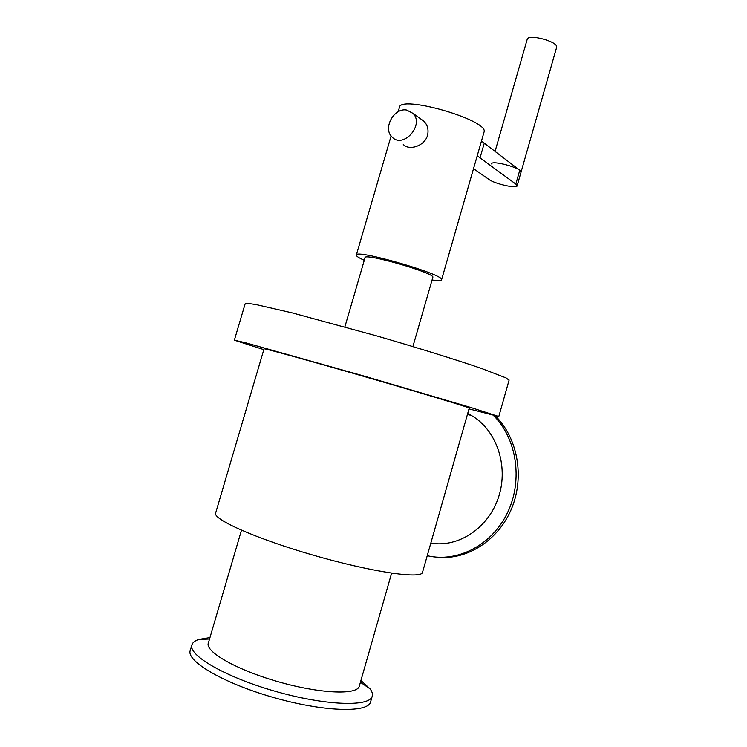 <?xml version="1.0" encoding="UTF-8"?>
<svg xmlns="http://www.w3.org/2000/svg" width="747" height="747" viewBox="0 0 747 747"><rect width="100%" height="100%" fill="white"/><g stroke="black" fill="none" stroke-linecap="round" stroke-linejoin="round"><path stroke-width="1.12" d="M469.004 408.908L498.8 416.518L470.703 407.47L364.629 376.236L245.427 342.742L234.353 340.193L263.831 349.652M469.237 408.086L469.247 408.058C469.704 407.582 422.438 393.333 365.152 376.805C307.857 360.269 262.094 347.654 264.065 348.83L215.706 512.816C211.588 518.801 255.651 538.596 313.441 555.236C371.203 571.941 420.888 579.205 422.466 572.501L422.578 572.099M509.071 380.204L506.064 377.917L481.768 368.57C456.903 359.998 417.788 347.813 376.339 335.814L291.993 312.834L256.669 304.72C249.657 303.497 245.81 303.207 245.128 303.852L234.371 340.128M430.823 543.116C458.677 547.971 488.977 527.69 498.763 496.522C508.763 465.428 496.307 429.833 471.59 415.593L467.697 413.511M438.461 557.271C468.126 559.979 499.173 539.567 511.919 507.783C524.749 476.035 517.41 437.537 495.354 415.892M427.237 555.703C457.64 562.977 492.329 544.899 507.689 512.321C523.18 479.835 516.644 438.312 493.44 415.425M359.4 685.849L359.242 686.4C356.767 695.28 319.137 693.618 277.473 681.525C235.772 669.555 204.379 651.291 208.413 642.859L241.468 530.239M360.932 680.498L370.054 688.827C372.202 691.694 372.902 694.234 372.146 696.437C369.27 707.204 324.441 705.57 274.392 691.059C224.305 676.67 187.105 654.624 192.063 644.456C192.941 642.289 195.21 640.609 198.879 639.423L209.963 637.564M370.699 701.508L370.512 702.18C367.561 713.17 322.657 711.751 272.599 697.231C222.494 682.842 185.349 660.581 190.373 650.189L191.811 645.287M556.59 47.5L556.627 47.378C558.803 41.701 527.755 33.354 527.177 39.442L495.018 151.585M521.033 172.155L521.061 172.071C522.685 168.336 491.507 159.746 491.479 163.91M420.365 118.661L424.137 121.378C427.657 125.235 428.787 129.922 427.517 135.422C424.557 146.356 408.665 150.866 403.296 144.432M406.657 110.042L413.054 113.395C424.772 125.066 402.885 149.307 391.97 136.916C382.595 128.391 393.977 107.512 406.657 110.042M477.23 155.806L515.822 184.079L517.139 185.826C517.167 188.935 494.757 183.855 488.986 179.485L473.533 168.663M556.627 47.378L521.061 172.071L519.763 170.251L481.47 141.052M483.953 132.396L484.047 132.079C489.406 120.258 399.243 94.234 399.374 107.633L398.16 111.761M432.074 279.994C438.144 280.881 441.318 280.807 441.58 279.77C445.035 274.625 354.209 248.406 356.31 255.157C356.319 256.212 358.971 257.93 364.284 260.292M432.812 277.426L432.849 277.305C435.482 273.178 363.472 252.402 365.031 257.734L344.871 326.897M519.763 170.251L515.822 184.079M484.196 143.433L479.985 158.103M509.118 380.046L498.8 416.518M471.59 415.593L467.454 414.352M391.615 573.182L359.242 686.4M209.543 639.012L198.879 639.423M360.418 682.272L370.054 688.827M372.146 696.437L370.512 702.18M469.247 408.058L422.466 572.501M413.054 113.395L424.137 121.369M521.061 172.071L517.139 185.826M391.111 135.935L356.356 254.988M484.047 132.079L441.58 279.77M432.849 277.305L412.895 346.589"/></g></svg>
